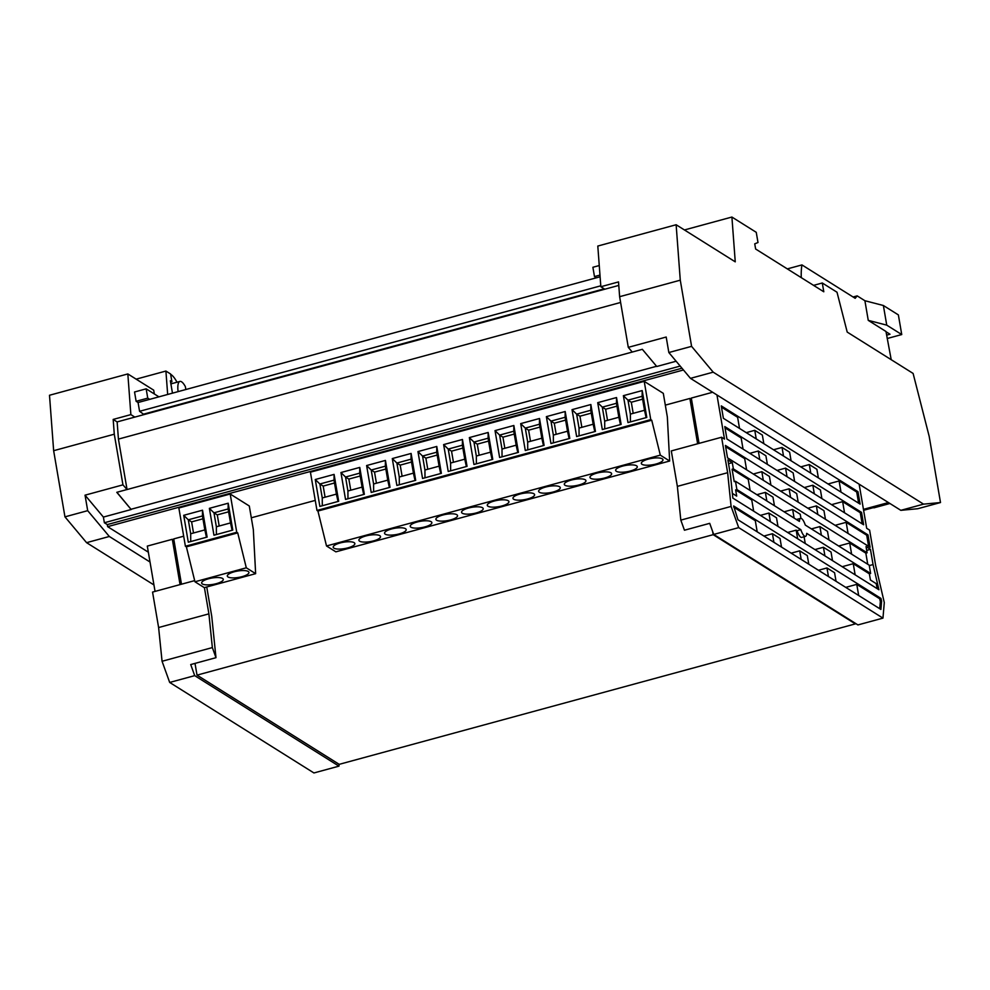 <?xml version="1.0" encoding="UTF-8"?>
<svg xmlns="http://www.w3.org/2000/svg" width="990" height="990" viewBox="0 0 990 990"><rect width="100%" height="100%" fill="white"/><g stroke="black" fill="none" stroke-linecap="round" stroke-linejoin="round"><path stroke-width="1.49" d="M138.068 402.522L149.7 399.354L147.745 398.141L136.125 401.296L138.068 402.522L139.578 411.308L144.045 414.587M158.932 396.841L146.161 388.835L147.745 398.141M630.407 421.901L630.37 414.117L644.515 410.268L646.124 417.632M170.924 384.058A16.459 4.913 -105.2 0 1 171.567 383.699L179.908 381.435A16.459 4.913 -105.2 0 1 185.353 386.607L185.848 389.515M178.089 391.632A16.459 4.913 -105.2 0 1 179.908 381.435M891.21 359.692L885.976 331.489L868.255 320.364L864.901 300.725L883.377 305.502L898.376 314.907L901.741 334.558L886.743 325.141L868.255 320.364M813.57 285.368L822.294 282.992L837.008 292.223L847.205 332.083L913.102 373.428L929.189 436.38L940.5 502.536L917.755 508.724L900.826 510.333L923.559 504.145L940.5 502.536M153.945 584.942L86.575 542.668L64.956 516.854L53.646 450.697L49.5 395.257L127.834 373.935L130.866 414.612L113.182 419.426L114.283 434.202L122.946 484.853L127.054 489.543L118.429 439.102L620.619 302.457M600.101 276.804L596.425 277.794L594.483 276.581L599.977 275.084M801.269 277.646A52.136 15.568 74.8 0 1 801.949 264.912L855.187 298.312L857.179 295.874L864.901 300.725M887.176 338.518L901.741 334.558M886.607 335.164L890.01 334.236L886.025 331.737M853.071 296.988L857.179 295.874M886.743 325.141L883.377 305.502M170.589 382.103L171.913 381.744L170.354 380.766L172.47 393.154M644.515 410.268L642.126 396.309L627.982 400.158L631.298 402.237L642.621 399.156M599.259 265.543L592.886 267.275L594.483 276.581M127.834 373.935L153.698 390.171L154.353 393.971M118.429 439.102L117.142 421.913L134.826 417.099L130.866 414.612M136.125 401.296L134.541 391.99L146.161 388.835M134.826 417.099L604.803 289.216L600.843 286.729L618.527 281.915L619.629 296.691L628.291 347.354L666.196 337.033L668.844 352.539L691.589 346.351L680.279 280.182L619.629 296.691M680.279 280.182L676.133 224.742L597.799 246.052L600.843 286.729M127.054 489.543L632.375 352.019M604.803 289.216L618.787 285.417M604.185 288.833L143.958 414.055M167.669 394.466L165.912 371.052L170.589 373.985L171.913 381.744M676.133 361.226L656.754 366.498L642.337 349.309L632.239 352.056L628.291 347.354M801.949 264.912L787.322 268.896M676.133 224.742L735.248 261.843L731.907 217.045L684.449 229.952M822.294 282.992L823.791 291.778L755.63 249.01L754.739 243.837L757.994 242.513L756.249 232.316L731.907 217.045M117.142 421.913L113.182 419.426M53.646 450.697L114.283 434.202M165.912 371.052L136.137 379.158M600.769 285.813L139.578 411.308M596.425 277.794L149.7 399.354M170.651 374.344A26.062 7.784 -105.2 0 1 177 382.214M633.192 413.35L631.298 402.237M116.919 492.278L131.187 509.516L103.393 517.077L85.041 495.173L87.689 510.667L109.321 536.481L150.022 562.023M131.187 509.516L116.783 492.315L126.881 489.567M122.946 484.853L85.041 495.173M630.37 414.117L627.982 400.158L623.378 395.678L642.201 390.567L646.792 417.446L627.982 422.569L623.378 395.678M148.351 552.197L107.638 526.655L107.291 524.589L104.371 522.757L103.393 517.077M87.689 510.667L64.956 516.854M86.575 542.668L109.321 536.481M642.126 396.309L642.201 390.567M681.986 368.218L107.291 524.589M680.192 366.077L104.371 522.757M668.844 352.539L690.476 378.353L900.826 510.333M923.559 504.145L713.208 372.166L690.476 378.353M713.208 372.166L691.589 346.351M873.514 507.598L863.602 510.296M863.441 509.355L888.426 502.561M889.911 503.489L873.91 507.845L872.425 506.905M155.046 591.401L147.3 546.096L172.322 539.29L173.98 540.33M697.641 443.755L689.894 398.45L665.317 405.133M315.253 500.396L251.312 517.795M183.682 536.196L173.733 538.907L181.479 584.211M689.894 398.45L691.552 399.49M712.639 392.263L691.305 398.067L699.051 443.371M683.459 369.975L107.638 526.655M249.294 505.989L230.2 494.01L178.856 507.981L185.402 546.245L186.38 546.851L194.956 581.774L204.299 587.639L255.643 573.668L253.329 529.601L249.294 505.989M644.218 381.36L310.427 472.18L316.973 510.444L317.939 511.05L326.514 545.973L335.87 551.838L669.648 461.018L667.334 416.951L663.3 393.339L644.218 381.36L650.752 419.611L316.973 510.444M206.737 586.971L211.736 616.263L215.981 657.682L212.355 647.584L162.063 661.271L169.686 682.444L313.929 772.955L338.951 766.149L339.112 764.28M162.063 661.271L158.61 627.536L152.559 592.082L194.671 580.623M215.981 657.682L190.711 664.562L194.708 675.638L338.951 766.149M172.322 539.29L180.056 584.595M169.686 682.444L194.708 675.638M855.249 623.242L855.36 623.886L339.199 764.342L197.022 675.13L195.005 663.387M855.36 623.886L713.184 534.674L197.022 675.13M713.184 534.674L712.627 531.444M869.294 565.587L873.056 564.56L878.934 589.755L732.835 498.081L730.484 475.101L727.885 459.892L732.303 462.664L733.355 468.864L732.093 469.211L734.221 481.623L735.483 481.276L736.894 489.555L800.848 529.675A9.331 2.784 74.8 0 0 805.501 536.37A9.331 2.784 74.8 0 0 806.689 533.338L870.631 573.47L869.369 573.816L853.244 563.694L855.137 574.819M880.952 598.406L881.607 601.215L880.902 609.444L737.946 519.75L733.64 505.977L880.952 598.406L879.689 598.752L856.771 584.372L858.677 595.497M873.056 564.56L870.457 549.351L866.04 546.579L867.104 552.791L733.355 468.864M870.099 547.284L867.982 534.885L725.41 445.426L727.526 457.825L870.099 547.284M861.523 512.362L724.791 426.579L726.92 438.978L863.639 524.774L861.523 512.362L860.26 512.709L842.639 501.645L844.532 512.783M857.984 491.683L860.112 504.096L723.381 418.3L721.265 405.888L857.984 491.683L856.721 492.03L839.099 480.967L841.005 492.104M859.147 484.184L866.683 528.289L869.604 530.133L875.667 565.575L884.293 602.564L882.956 618.119L738.713 527.62L731.09 506.435L727.638 472.7L721.574 437.246L724.494 439.077L716.958 394.973M732.303 462.664L728.529 463.691M732.352 493.379L736.696 496.101L735.632 489.889L736.894 489.555M738.713 527.62L713.703 534.427L857.934 624.925L882.956 618.119M713.703 534.427L709.706 523.339L684.449 530.219L680.811 520.121L731.09 506.435M821.898 498.576L820.438 489.988L812.84 485.224L814.312 493.812M812.84 485.224L804.313 487.55M836.043 581.303L834.57 572.715L826.984 567.951L828.444 576.539M826.984 567.951L818.458 570.265M814.918 549.586L823.445 547.272L824.918 555.86M828.976 539.946L827.504 531.358L819.906 526.581L821.378 535.169M819.906 526.581L811.392 528.908M825.437 519.267L823.965 510.679L816.379 505.902L817.839 514.491M816.379 505.902L807.852 508.229M763.835 443.681L762.362 435.093L754.764 430.328L746.25 432.642M791.097 460.796L789.636 452.207L782.038 447.443L773.512 449.757M818.371 477.898L816.899 469.31L809.3 464.545L800.786 466.872M828.048 483.974L839.099 480.967M739.53 428.435L737.624 417.297L721.475 407.162M831.588 504.653L842.639 501.645M845.72 587.379L856.771 584.372M853.244 563.694L842.193 566.701M838.654 546.01L849.705 543.015L851.61 554.14M867.982 534.885L866.72 535.219L846.165 522.324L848.071 533.462M846.165 522.324L835.115 525.331M743.057 449.114L741.163 437.976L725.014 427.841M767.374 464.36L765.901 455.771L758.303 451.007L749.777 453.333M794.636 481.474L793.163 472.886L785.577 468.121L777.051 470.436M860.26 512.709L862.166 523.846M746.596 469.792L744.69 458.655L725.633 446.688M753.316 474.012L761.842 471.686L763.302 480.274M770.901 485.038L769.44 476.45L761.842 471.686M780.578 491.114L789.104 488.8L790.577 497.388M798.175 502.153L796.702 493.565L789.104 488.8M866.72 535.219L868.626 546.356M832.503 560.625L831.043 552.036L823.445 547.272M805.241 543.51L804.09 536.766M808.78 564.189L807.308 555.6L799.71 550.836L791.183 553.15M800.935 518.352L800.242 514.243L792.644 509.479L784.117 511.793M805.501 536.37L801.714 537.409A9.331 2.784 -105.2 0 1 797.049 530.702L800.848 529.675M787.656 532.471L796.183 530.157L797.049 530.702M796.183 530.157L797.643 538.746M867.735 564.263L865.842 553.138L849.705 543.015M796.505 519.564A9.331 2.784 -105.2 0 1 796.814 519.404L800.613 518.376A9.331 2.784 74.8 0 1 805.278 525.071L869.22 565.191L870.631 573.47M877.363 588.765L876.162 583.605L870.433 580.016L869.369 573.816M867.104 552.791L865.842 553.138M774.44 505.717L772.967 497.129L765.369 492.364L756.855 494.691M750.135 490.471L748.23 479.333L732.093 469.211M809.3 464.545L810.773 473.133M782.038 447.443L783.511 456.031M754.764 430.328L756.236 438.917M781.506 547.086L780.046 538.498L772.448 533.721L773.908 542.31M772.448 533.721L763.921 536.048M760.382 515.369L768.908 513.043L770.381 521.631M765.369 492.364L766.842 500.952M758.303 451.007L759.776 459.595M757.202 531.828L755.296 520.691L733.763 507.189M735.632 489.889L751.769 500.012L753.662 511.149M870.457 549.351L866.683 550.378M727.638 472.7L677.358 486.375L671.294 450.933L721.574 437.246M680.811 520.121L677.358 486.375M777.979 526.408L776.507 517.807L768.908 513.043M800.613 518.376A9.331 2.784 74.8 0 0 799.425 521.408L735.483 481.276M792.644 509.479L794.104 518.067M799.71 550.836L801.182 559.424M785.577 468.121L787.038 476.71M881.607 601.215L880.345 601.561L879.726 608.714M879.689 598.752L880.345 601.561M856.721 492.03L858.627 503.168M212.355 647.584L208.902 613.85L204.41 587.602M158.61 627.536L208.902 613.85M131.138 509.244L656.556 366.275M230.2 494.01L236.746 532.274L185.402 546.245M209.373 508.34L228.195 503.217L232.786 530.096L213.964 535.219L209.373 508.34L213.976 512.82L216.365 526.779L230.509 522.918L232.118 530.281M183.707 515.32L202.517 510.196L207.12 537.087L188.298 542.211L183.707 515.32L188.298 519.8L190.686 533.759L204.843 529.91L206.452 537.261M216.402 534.563L216.365 526.779M230.509 522.918L228.121 508.959L228.195 503.217M228.121 508.959L213.976 512.82L217.28 514.887L219.186 525.999M228.616 511.805L217.28 514.887M190.724 541.542L190.686 533.759M204.843 529.91L202.455 515.951L202.517 510.196M202.455 515.951L188.298 519.8L191.615 521.879L193.508 532.991M202.938 518.797L191.615 521.879M236.746 532.274L237.724 532.88L186.38 546.851M194.956 581.774L246.3 567.802L255.643 573.668M246.3 567.802L237.724 532.88M202.356 583.964A10.977 3.23 170.3 0 0 214.706 584.063A10.977 3.23 170.3 0 0 223.282 579.36A10.977 3.23 170.3 0 0 222.564 578.457A10.977 3.23 170.3 0 0 210.214 578.358A10.977 3.23 170.3 0 0 201.651 583.061A10.977 3.23 170.3 0 0 202.356 583.964M228.022 576.972A10.977 3.23 170.3 0 0 240.384 577.071A10.977 3.23 170.3 0 0 248.948 572.381A10.977 3.23 170.3 0 0 248.243 571.478A10.977 3.23 170.3 0 0 235.892 571.379A10.977 3.23 170.3 0 0 227.316 576.069A10.977 3.23 170.3 0 0 228.022 576.972M364.357 494.295L345.535 499.418L340.944 472.539L359.766 467.416L364.357 494.295M366.609 465.548L385.432 460.424L390.023 487.315L371.213 492.438L366.609 465.548L371.213 470.027L373.601 483.986L387.746 480.138L385.357 466.179L371.213 470.027L374.529 472.106L385.853 469.025M415.701 480.323L396.879 485.446L392.288 458.568L411.11 453.445L415.701 480.323M441.367 473.344L422.557 478.467L417.953 451.576L436.776 446.453L441.367 473.344M443.631 444.597L462.441 439.473L467.045 466.352L448.223 471.475L443.631 444.597L448.223 449.076L450.611 463.035L464.768 459.187L462.38 445.228L448.223 449.076L451.539 451.155L462.862 448.074M338.679 501.286L319.869 506.41L315.265 479.519L334.088 474.396L338.679 501.286M492.76 459.36L473.95 464.483L469.347 437.592L488.169 432.469L492.76 459.36M518.438 452.368L499.616 457.491L495.025 430.613L513.847 425.49L518.438 452.368M520.691 423.621L539.513 418.498L544.104 445.389L525.294 450.512L520.691 423.621L525.294 428.101L527.682 442.06L541.827 438.211L539.439 424.252L525.294 428.101L528.611 430.18L539.934 427.098M569.782 438.397L550.96 443.52L546.369 416.642L565.191 411.518L569.782 438.397M595.448 431.417L576.638 436.541L572.034 409.65L590.857 404.526L595.448 431.417M597.712 402.67L616.523 397.547L621.126 424.425L602.304 429.549L597.712 402.67L602.304 407.15L604.692 421.109L618.849 417.26L616.461 403.301L602.304 407.15L605.62 409.229L616.943 406.147M347.96 498.762L347.923 490.978L362.08 487.117L363.689 494.48M362.08 487.117L359.692 473.158L359.766 467.416M359.692 473.158L345.547 477.019L340.944 472.539M360.174 476.004L348.851 479.086L345.547 477.019L347.923 490.978M350.757 490.199L348.851 479.086M376.423 483.219L374.529 472.106M387.746 480.138L389.367 487.488M385.357 466.179L385.432 460.424M373.638 491.77L373.601 483.986M399.304 484.791L399.267 477.007L413.424 473.146L415.033 480.509M413.424 473.146L411.036 459.187L411.11 453.445M411.036 459.187L396.891 463.048L392.288 458.568M411.518 462.033L400.195 465.127L396.891 463.048L399.267 477.007M402.101 476.227L400.195 465.127M424.982 477.799L424.945 470.015L439.09 466.166L440.711 473.529M439.09 466.166L436.701 452.207L436.776 446.453M436.701 452.207L422.557 456.056L417.953 451.576M437.196 455.054L425.873 458.135L422.557 456.056L424.945 470.015M427.767 469.248L425.873 458.135M453.445 462.268L451.539 451.155M464.768 459.187L466.377 466.538M462.38 445.228L462.441 439.473M450.648 470.819L450.611 463.035M322.295 505.742L322.257 497.958L336.402 494.109L338.023 501.46M336.402 494.109L334.014 480.15L334.088 474.396M334.014 480.15L319.869 483.999L315.265 479.519M334.509 482.996L323.186 486.078L319.869 483.999L322.257 497.958M325.079 497.19L323.186 486.078M650.752 419.611L651.729 420.23L660.305 455.14L669.648 461.018M651.729 420.23L317.939 511.05M326.514 545.973L660.305 455.14M385.271 534.192A10.977 3.23 170.3 0 0 397.621 534.291A10.977 3.23 170.3 0 0 406.197 529.588A10.977 3.23 170.3 0 0 405.479 528.685A10.977 3.23 170.3 0 0 393.129 528.586A10.977 3.23 170.3 0 0 384.553 533.288A10.977 3.23 170.3 0 0 385.271 534.192M359.593 541.171A10.977 3.23 170.3 0 0 371.955 541.27A10.977 3.23 170.3 0 0 380.519 536.58A10.977 3.23 170.3 0 0 379.814 535.677A10.977 3.23 170.3 0 0 367.451 535.578A10.977 3.23 170.3 0 0 358.887 540.28A10.977 3.23 170.3 0 0 359.593 541.171M410.937 527.2A10.977 3.23 170.3 0 0 423.299 527.299A10.977 3.23 170.3 0 0 431.863 522.609A10.977 3.23 170.3 0 0 431.157 521.705A10.977 3.23 170.3 0 0 418.795 521.606A10.977 3.23 170.3 0 0 410.231 526.309A10.977 3.23 170.3 0 0 410.937 527.2M462.281 513.228A10.977 3.23 170.3 0 0 474.643 513.327A10.977 3.23 170.3 0 0 483.207 508.637A10.977 3.23 170.3 0 0 482.501 507.734A10.977 3.23 170.3 0 0 470.139 507.635A10.977 3.23 170.3 0 0 461.575 512.337A10.977 3.23 170.3 0 0 462.281 513.228M436.615 520.22A10.977 3.23 170.3 0 0 448.965 520.319A10.977 3.23 170.3 0 0 457.541 515.617A10.977 3.23 170.3 0 0 456.823 514.713A10.977 3.23 170.3 0 0 444.473 514.627A10.977 3.23 170.3 0 0 435.897 519.317A10.977 3.23 170.3 0 0 436.615 520.22M333.927 548.163A10.977 3.23 170.3 0 0 346.277 548.262A10.977 3.23 170.3 0 0 354.853 543.56A10.977 3.23 170.3 0 0 354.135 542.656A10.977 3.23 170.3 0 0 341.785 542.557A10.977 3.23 170.3 0 0 333.209 547.26A10.977 3.23 170.3 0 0 333.927 548.163M488.008 506.236A10.977 3.23 170.3 0 0 500.358 506.336A10.977 3.23 170.3 0 0 508.934 501.633A10.977 3.23 170.3 0 0 508.217 500.73A10.977 3.23 170.3 0 0 495.866 500.631A10.977 3.23 170.3 0 0 487.29 505.333A10.977 3.23 170.3 0 0 488.008 506.236M539.352 492.265A10.977 3.23 170.3 0 0 551.702 492.364A10.977 3.23 170.3 0 0 560.278 487.662A10.977 3.23 170.3 0 0 559.56 486.758A10.977 3.23 170.3 0 0 547.21 486.659A10.977 3.23 170.3 0 0 538.634 491.362A10.977 3.23 170.3 0 0 539.352 492.265M513.674 499.245A10.977 3.23 170.3 0 0 526.037 499.344A10.977 3.23 170.3 0 0 534.6 494.654A10.977 3.23 170.3 0 0 533.895 493.75A10.977 3.23 170.3 0 0 521.532 493.651A10.977 3.23 170.3 0 0 512.968 498.354A10.977 3.23 170.3 0 0 513.674 499.245M565.018 485.273A10.977 3.23 170.3 0 0 577.38 485.372A10.977 3.23 170.3 0 0 585.944 480.682A10.977 3.23 170.3 0 0 585.239 479.779A10.977 3.23 170.3 0 0 572.876 479.68A10.977 3.23 170.3 0 0 564.312 484.382A10.977 3.23 170.3 0 0 565.018 485.273M616.362 471.302A10.977 3.23 170.3 0 0 628.724 471.401A10.977 3.23 170.3 0 0 637.288 466.711A10.977 3.23 170.3 0 0 636.582 465.807A10.977 3.23 170.3 0 0 624.22 465.708A10.977 3.23 170.3 0 0 615.656 470.411A10.977 3.23 170.3 0 0 616.362 471.302M590.696 478.294A10.977 3.23 170.3 0 0 603.046 478.393A10.977 3.23 170.3 0 0 611.622 473.69A10.977 3.23 170.3 0 0 610.904 472.787A10.977 3.23 170.3 0 0 598.554 472.7A10.977 3.23 170.3 0 0 589.978 477.39A10.977 3.23 170.3 0 0 590.696 478.294M642.04 464.322A10.977 3.23 170.3 0 0 654.39 464.421A10.977 3.23 170.3 0 0 662.966 459.719A10.977 3.23 170.3 0 0 662.248 458.828A10.977 3.23 170.3 0 0 649.898 458.729A10.977 3.23 170.3 0 0 641.322 463.419A10.977 3.23 170.3 0 0 642.04 464.322M476.376 463.815L476.339 456.031L490.483 452.183L492.104 459.533M490.483 452.183L488.095 438.224L488.169 432.469M488.095 438.224L473.95 442.072L469.347 437.592M488.59 441.07L477.267 444.151L473.95 442.072L476.339 456.031M479.16 455.264L477.267 444.151M502.041 456.836L502.004 449.052L516.161 445.191L517.77 452.554M516.161 445.191L513.773 431.232L513.847 425.49M513.773 431.232L499.628 435.093L495.025 430.613M514.255 434.078L502.932 437.159L499.628 435.093L502.004 449.052M504.838 448.272L502.932 437.159M530.504 441.293L528.611 430.18M541.827 438.211L543.448 445.562M539.439 424.252L539.513 418.498M527.72 449.844L527.682 442.06M553.385 442.864L553.348 435.08L567.505 431.219L569.114 438.582M567.505 431.219L565.117 417.273L565.191 411.518M565.117 417.273L550.972 421.121L546.369 416.642M565.599 420.119L554.276 423.2L550.972 421.121L553.348 435.08M556.182 434.313L554.276 423.2M579.063 435.872L579.026 428.088L593.171 424.24L594.792 431.603M593.171 424.24L590.783 410.281L590.857 404.526M590.783 410.281L576.638 414.129L572.034 409.65M591.278 413.127L579.954 416.208L576.638 414.129L579.026 428.088M581.848 427.321L579.954 416.208M607.526 420.342L605.62 409.229M618.849 417.26L620.458 424.611M616.461 403.301L616.523 397.547M604.729 428.893L604.692 421.109"/></g></svg>
